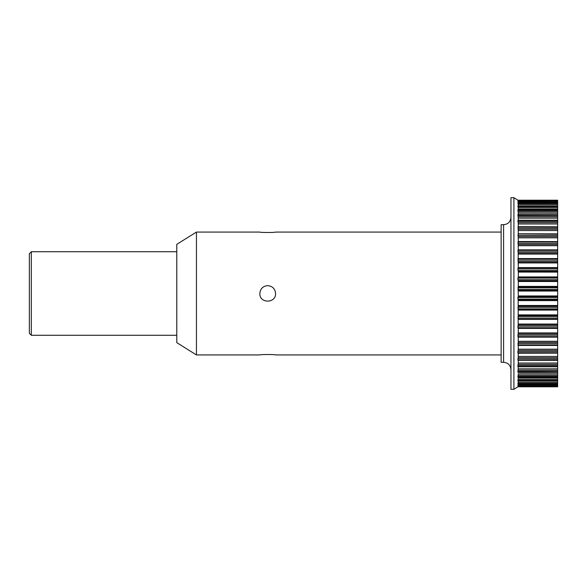 <?xml version="1.0" encoding="UTF-8"?>
<svg xmlns="http://www.w3.org/2000/svg" width="587" height="587" viewBox="0 0 587 587"><rect width="100%" height="100%" fill="white"/><g stroke="black" fill="none" stroke-linecap="round" stroke-linejoin="round"><path stroke-width="0.88" d="M501.137 232.07L275.56 232.07C276.044 232.621 259.351 232.621 259.836 232.07L196.44 232.07L176.782 244.353L176.782 342.647L196.44 354.93L196.44 232.07M196.44 354.93L259.836 354.93C259.351 354.379 276.044 354.379 275.56 354.93L501.137 354.93M267.701 285.634C272.471 286.104 275.098 288.723 275.56 293.5C276.044 303.64 259.351 303.64 259.836 293.5C260.305 288.723 262.925 286.104 267.701 285.634M29.35 253.694L29.35 333.306L31.316 335.272L31.316 251.728L29.35 253.694M518.336 295.987L518.138 290.382M517.873 268.516L518.336 267.635L517.873 268.553L518.336 272.067L518.336 276.939L517.873 278.099L518.336 281.474L518.167 290.411L557.65 290.411L557.65 328.338L518.167 328.324L517.873 327.715L518.167 328.324L517.873 327.715L518.167 328.324L517.873 327.715L557.65 327.715M518.167 267.833L517.873 268.553L518.152 267.833L557.65 267.833L557.65 290.411M518.336 267.635L518.16 261.941L557.65 261.963L557.65 267.833L518.152 267.833M518.174 201.143L517.873 200.211L557.65 200.211L557.65 250.392L517.873 250.392L518.167 249.893L518.167 261.963M557.65 259.285L517.873 259.285L518.167 258.676L517.873 259.285L518.167 258.676L557.65 258.662L557.65 261.963M518.336 249.864L518.167 244.552L557.65 244.552M557.65 241.969L517.873 241.969L518.167 241.595L518.167 244.552M518.336 241.528L518.167 236.583L557.65 236.598M557.65 234.11L518.167 233.861L518.167 236.598M518.336 233.758L518.167 229.275L557.65 229.275M557.65 226.905L518.167 226.787L518.167 229.275M518.336 226.626L518.167 222.649L557.65 222.649M557.65 220.433L517.873 220.433L518.167 222.649M518.336 220.213L518.16 216.779M517.947 214.6L557.65 214.6L517.873 214.754L518.167 216.808L557.65 216.808M518.336 214.6L518.16 211.775M517.925 209.838L557.65 209.838L517.873 209.941L518.167 211.804L557.65 211.804M518.336 209.838L518.167 207.688L557.65 207.688M518.167 206.426L518.167 207.688M518.336 205.978L518.16 204.496M518.167 203.608L518.167 204.518L557.65 204.518M517.881 201.143L557.65 201.143L517.873 201.15L518.336 203.601M557.65 201.128L518.145 201.055M557.65 202.324L518.16 202.28M518.167 253.034L557.65 253.034L557.65 258.662L518.123 258.662M518.167 271.238L557.65 271.238M557.65 280.755L518.16 280.747M518.152 309.716L518.152 300.089M518.336 300.573L518.167 300.104L518.336 300.573M557.65 309.723L518.167 309.723L518.189 315.733M557.65 315.762L518.167 315.762L518.174 325.022M518.182 333.937L518.336 328.39L517.873 326.211L557.65 326.211M518.123 328.338L557.65 328.338L557.65 333.966L518.167 333.966L517.873 335.17L518.167 337.107L517.873 336.608L518.167 337.107L557.65 337.107L557.65 345.405M518.336 337.136L518.182 342.412M557.65 342.448L518.167 342.448L518.167 345.405M518.336 345.472L518.182 350.366M518.167 353.139L517.873 352.89L518.336 352.787M518.336 353.242L518.182 357.688M518.167 360.213L557.65 360.095L557.65 372.4L518.167 372.114M518.336 360.374L518.182 364.307M518.336 366.787L517.873 372.246M518.336 373.875L518.182 375.159M518.167 376.795L557.65 377.162L557.65 372.4L517.947 372.4M517.925 377.162L557.65 377.162L557.65 377.94L518.336 377.94L518.336 377.162L518.182 379.268M518.167 380.574L517.873 380.956L518.167 380.574L517.873 380.956L557.65 381.022L557.65 377.94M518.336 381.022L518.182 382.445M518.336 383.399L518.182 384.639M518.167 385.226L517.873 385.85L518.167 385.226M557.65 385.872L518.174 385.857L517.873 386.789L557.65 386.789L557.65 383.898L517.888 383.927M557.65 384.676L518.167 384.676L517.873 385.593L557.65 385.85L517.881 385.857M557.65 382.482L518.167 382.482L517.873 383.898L518.167 383.392L517.873 383.898L557.65 383.898L557.65 381.022L517.903 381.022M557.65 379.312L518.167 379.312L517.873 380.956M557.65 375.196L518.167 375.196L517.873 377.059M557.65 364.351L518.167 364.351L517.873 365.554L517.873 366.567L557.65 366.567M518.064 345.472L557.65 345.472L557.65 357.725L518.167 357.725L517.873 360.095M557.65 350.402L518.167 350.402L517.873 351.635L517.873 352.89L557.65 352.89M557.65 325.037L518.167 325.037L517.873 326.211M557.65 296.589L518.167 296.589L517.873 297.58L518.167 300.104L557.65 300.104M557.65 213.169L518.336 213.125M557.65 272.104L518.336 272.067M513.911 389.328L510.961 389.328L510.961 197.672L513.911 197.672L513.911 389.328L517.917 386.789L557.65 386.789L517.873 386.789M517.873 203.102L557.65 203.102L517.888 203.073M517.873 206.044L557.65 206.044L517.903 205.978M557.65 226.787L517.998 226.626M557.65 233.861L518.028 233.758M557.65 241.595L518.064 241.528M518.094 249.864L557.65 249.864L518.167 249.893M557.65 250.392L557.65 253.034M557.65 333.966L557.65 337.136L518.094 337.136M518.028 353.242L557.65 353.139M557.65 357.725L557.65 360.095M503.595 362.304L501.137 362.304L501.137 224.696L503.595 224.696L503.595 362.304C508.071 362.737 510.529 365.195 510.961 369.671M518.336 381.124L557.65 381.124M518.336 373.831L557.65 373.831M518.336 368.841L557.65 368.841M518.336 363.023L557.65 363.023M518.336 356.441L557.65 356.441M518.336 349.177L557.65 349.177M518.336 341.296L557.65 341.296M518.336 332.895L557.65 332.895M518.336 328.404L557.65 328.404M518.336 324.061L557.65 324.061M518.336 319.387L557.65 319.387M518.336 314.896L557.65 314.896M518.336 310.083L557.65 310.083M518.336 305.497L557.65 305.497M518.336 300.603L557.65 300.603M518.336 295.958L557.65 295.958M518.336 291.042L557.65 291.042M518.336 286.397L557.65 286.397M518.336 281.503L557.65 281.503M518.336 276.917L557.65 276.917M518.336 267.613L557.65 267.613M518.336 262.939L557.65 262.939M518.336 258.596L557.65 258.596M518.336 254.105L557.65 254.105M518.336 245.704L557.65 245.704M518.336 237.823L557.65 237.823M518.336 230.559L557.65 230.559M518.336 223.977L557.65 223.977M518.336 218.159L557.65 218.159M518.336 209.06L557.65 209.06M518.336 205.876L557.65 205.876M517.873 386.701L557.65 386.701M517.873 385.593L557.65 385.593M517.873 383.48L557.65 383.48M517.873 380.376L557.65 380.376M517.873 376.326L557.65 376.326M517.873 371.366L557.65 371.366M518.167 370.192L557.65 370.192M517.873 365.554L557.65 365.554M517.873 358.95L557.65 358.95M517.873 351.635L557.65 351.635M517.873 345.031L557.65 345.031M517.873 343.674L557.65 343.674M517.873 336.608L557.65 336.608M517.873 335.17L557.65 335.17M517.873 318.447L557.65 318.447M517.873 316.885L557.65 316.885M517.873 308.901L557.65 308.901M517.873 307.309L557.65 307.309M518.167 306.245L557.65 306.245M517.873 299.194L557.65 299.194M517.873 297.58L557.65 297.58M517.873 289.42L557.65 289.42M517.873 287.806L557.65 287.806M518.167 286.896L557.65 286.896M517.873 279.691L557.65 279.691M517.873 278.099L557.65 278.099M518.167 277.277L557.65 277.277M517.873 270.115L557.65 270.115M517.873 268.553L557.65 268.553M517.873 260.789L557.65 260.789M517.873 251.83L557.65 251.83M517.873 243.326L557.65 243.326M517.873 235.365L557.65 235.365M517.873 228.05L557.65 228.05M517.873 221.446L557.65 221.446M517.873 215.634L557.65 215.634M517.873 210.674L557.65 210.674M517.873 206.624L557.65 206.624M517.873 203.52L557.65 203.52M517.873 201.407L557.65 201.407M517.873 200.299L557.65 200.299M176.782 251.728L31.316 251.728M176.782 335.272L31.316 335.272M513.911 197.672L517.917 200.211L557.65 200.211L517.873 200.211M503.595 224.696C508.071 224.263 510.529 221.805 510.961 217.329M517.969 366.787L557.65 366.787M517.998 360.374L557.65 360.374M517.969 220.213L557.65 220.213"/></g></svg>
